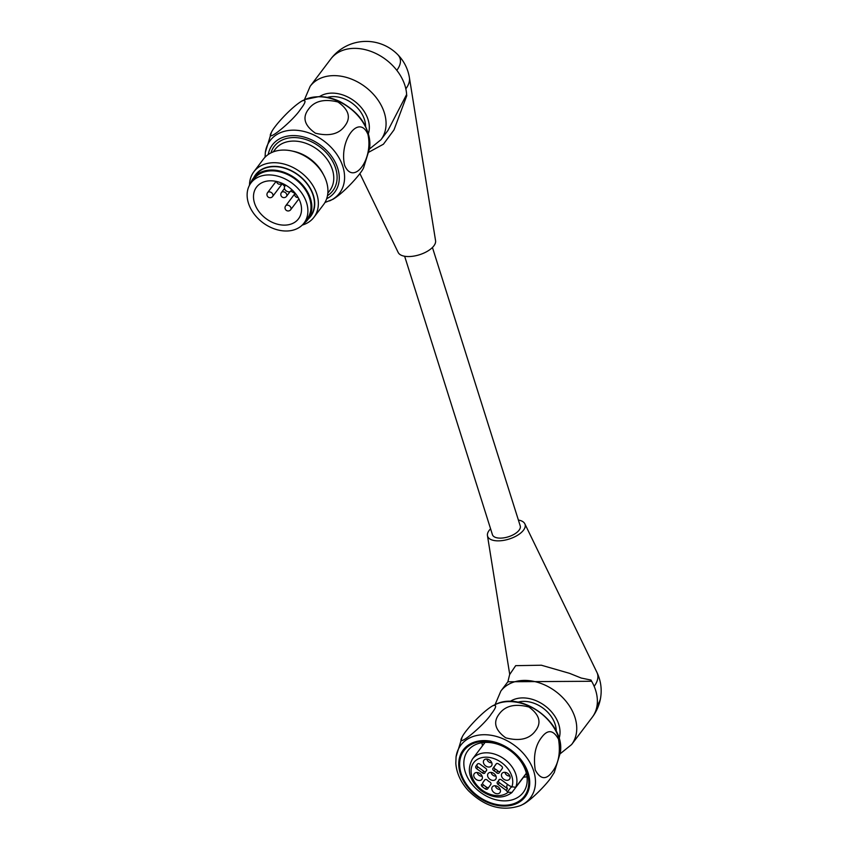 <?xml version="1.0" encoding="UTF-8"?>
<svg xmlns="http://www.w3.org/2000/svg" width="849" height="849" viewBox="0 0 849 849"><rect width="100%" height="100%" fill="white"/><g stroke="black" fill="none" stroke-linecap="round" stroke-linejoin="round"><path stroke-width="1.27" d="M396.812 70.329A44.35 32.75 -142.9 0 0 330.792 58.995A44.35 44.35 0 0 1 397.619 54.485L397.619 54.485A40.529 18.954 -17.5 0 1 396.812 70.329A44.35 32.75 37.1 0 1 406.629 94.494A12.671 9.36 -142.9 0 0 406.777 95.693L394 129.886L383.43 144.203L368.922 152.141M330.792 58.995L310.182 86.258A44.35 32.75 37.1 0 1 354.733 80.506A44.35 32.75 37.1 0 1 386.019 121.757A44.35 32.75 37.1 0 1 380.925 139.767L387.94 130.491L406.629 94.494M365.579 126.363A27.561 20.355 -142.9 0 0 352.675 103.599A27.561 20.355 -142.9 0 0 327.247 97.38M397.619 54.485C403.975 60.969 407.902 68.695 409.409 77.641L435.569 240.702A19.644 9.18 162.5 0 1 408.709 256.557A19.644 9.18 162.5 0 1 398.192 252.493L359.88 173.536M254.53 203.134A26.298 19.421 37.1 0 1 256.547 187.109A26.298 19.421 37.1 0 1 289.233 187.48A26.298 19.421 37.1 0 1 298.487 218.83A26.298 19.421 37.1 0 1 274.949 223.425A26.298 19.421 37.1 0 1 254.53 203.134M248.439 203.176A33.26 24.568 37.1 0 1 250.986 182.906A33.26 24.568 37.1 0 1 292.332 183.373A33.26 24.568 37.1 0 1 304.048 223.032A33.26 24.568 37.1 0 1 274.269 228.848A33.26 24.568 37.1 0 1 248.439 203.176M304.048 223.032L307.136 218.946A33.26 24.568 -142.9 0 0 309.683 198.677A33.26 24.568 -142.9 0 0 283.853 172.994A33.26 24.568 -142.9 0 0 254.074 178.81L250.986 182.906M285.667 185.114L284.765 186.366A3.799 2.812 -142.9 0 0 286.166 190.876A3.799 2.812 -142.9 0 0 290.867 190.908A3.799 2.812 -142.9 0 0 290.899 190.866L291.791 189.614M344.588 165.268C338.91 140.149 359.127 113.511 367.935 134.397C373.592 159.453 353.449 186.196 344.588 165.268M308.378 109.404C302.159 117.618 304.504 125.556 315.425 133.208C329.285 136.572 339.133 134.1 344.949 125.79C351.178 117.565 348.833 109.627 337.913 101.965C324.074 98.59 314.236 101.073 308.378 109.404M324.934 202.518L332.935 199.292C344.163 192.702 361.409 173.376 363.595 167.784L363.765 167.433M300.419 109.404C293.234 120.654 264.304 144.659 271.404 132.423C273.601 126.819 290.814 107.536 302.074 100.914C306.457 99.471 305.905 102.305 300.419 109.404M250.487 183.596A34.215 25.268 37.1 0 1 253.32 178.237A34.215 25.268 37.1 0 1 271.51 170.033A34.215 25.268 37.1 0 1 304.94 187.905A34.215 25.268 37.1 0 1 307.9 219.52A34.215 25.268 37.1 0 1 303.517 223.701M249.489 185.231A37.696 27.837 37.1 0 1 253.862 171.753A37.696 27.837 37.1 0 1 273.909 162.711A37.696 27.837 37.1 0 1 310.745 182.397A37.696 27.837 37.1 0 1 313.992 217.227A37.696 27.837 37.1 0 1 302.212 225.102M313.992 217.227L323.565 204.588A37.696 27.837 -142.9 0 0 320.306 169.747A37.696 27.837 -142.9 0 0 283.47 150.061A37.696 27.837 -142.9 0 0 263.423 159.103L253.862 171.753M308.399 218.862A34.533 25.502 -142.9 0 0 298.572 175.138A34.533 25.502 -142.9 0 0 253.819 177.579M253.32 178.237L255.899 174.83A34.215 25.268 37.1 0 1 274.089 166.627A34.215 25.268 37.1 0 1 307.518 184.498A34.215 25.268 37.1 0 1 310.469 216.113L307.9 219.52M432.438 247.483L520.235 525.913A14.571 6.813 162.5 0 1 514.727 533.936A14.571 6.813 162.5 0 1 500.401 538.128A14.571 6.813 162.5 0 1 492.431 534.679L404.644 256.249M473.88 786.439A34.692 25.619 -142.9 0 0 523.186 792.563A34.692 25.619 -142.9 0 0 510.971 751.206A34.692 25.619 -142.9 0 0 467.852 750.707A34.692 25.619 -142.9 0 0 473.88 786.439M491.242 714.02C484.185 725.195 455 749.497 462.068 737.24C464.254 731.647 481.532 712.322 492.707 705.784C497.047 704.341 496.559 707.09 491.242 714.02M541.513 737.537C535.284 745.539 533.193 756.374 535.263 770.022C540.484 779.552 546.162 780.146 552.306 771.815C558.536 763.813 560.627 752.978 558.557 739.309C553.346 729.779 547.669 729.185 541.513 737.537M554.386 772.314L550.428 778.512C545.493 785.357 531.442 799.843 523.589 804.088L520.511 805.574A43.628 32.22 -142.9 0 0 515.056 745.804A43.628 32.22 -142.9 0 0 456.062 756.83L462.068 737.24M535.411 730.883C529.394 739.129 519.503 741.442 505.717 737.823C495.041 730.034 492.876 722.085 499.223 713.977C505.229 705.721 515.131 703.407 528.927 707.015C539.603 714.794 541.758 722.754 535.411 730.883M470.611 789.496A37.855 27.953 -142.9 0 0 527.919 789.092A37.855 27.953 -142.9 0 0 484.174 741.421A37.855 27.953 -142.9 0 0 470.611 789.496M484.949 779.7L482.826 782.661A1.9 1.401 -142.9 0 0 483.378 784.794A19.007 14.04 -142.9 0 0 486.785 787.288A1.9 1.401 -142.9 0 0 488.716 787.394M495.37 785.781A3.64 2.696 -142.9 0 0 500.157 789.4M504.996 772.325A3.64 2.696 -142.9 0 0 509.793 775.954M496.4 763.707L494.277 766.668A1.9 1.401 -142.9 0 0 495.307 769.13A7.917 5.847 37.1 0 1 497.779 770.945A1.9 1.401 -142.9 0 0 500.167 771.401M486.944 759.07A3.64 2.696 -142.9 0 0 491.741 762.699M477.446 764.121A19.007 14.04 -142.9 0 0 477.064 764.79A1.9 1.401 -142.9 0 0 477.86 766.923L483.803 771.285A1.9 1.401 -142.9 0 0 485.554 771.677M477.308 772.516A3.64 2.696 -142.9 0 0 482.105 776.145M491.157 772.42A3.64 2.696 -142.9 0 0 495.954 776.05M481.542 784.359A1.9 1.401 -142.9 0 0 482.083 786.492A19.007 14.04 37.1 0 0 485.49 788.997A1.9 1.401 -142.9 0 0 487.666 788.859L490.839 784.444A1.9 1.401 -142.9 0 0 489.809 781.982A7.917 5.847 -142.9 0 1 487.337 780.167A1.9 1.401 -142.9 0 0 484.705 779.944L482.826 782.661M500.273 789.729A4.754 3.513 37.1 0 1 500.252 792.032A4.754 3.513 37.1 0 1 494.012 792.552A4.754 3.513 37.1 0 1 492.813 786.407A4.754 3.513 37.1 0 1 497.005 786.227A4.754 3.513 37.1 0 1 500.273 789.729M498.427 780.921A1.9 1.401 -142.9 0 0 499.329 782.682L507.479 788.668L506.184 790.366L498.045 784.391A1.9 1.401 -142.9 0 1 497.514 781.918A7.917 5.847 -142.9 0 0 498.225 781.186A7.917 5.847 -142.9 0 0 498.83 780.082A1.9 1.401 -142.9 0 1 501.313 779.828L509.464 785.803A4.277 3.163 -142.9 0 1 511.247 786.683L515.693 787.299L526.348 773.206M499.552 779.424A7.917 5.847 37.1 0 1 499.52 779.478L498.225 781.186M509.909 776.283A4.754 3.513 37.1 0 1 509.888 778.575A4.754 3.513 37.1 0 1 503.637 779.106A4.754 3.513 37.1 0 1 502.449 772.951A4.754 3.513 37.1 0 1 506.641 772.781A4.754 3.513 37.1 0 1 509.909 776.283M496.495 772.643A7.917 5.847 -142.9 0 0 494.022 770.828A1.9 1.401 -142.9 0 1 492.993 768.366L496.156 763.951A1.9 1.401 -142.9 0 1 498.331 763.813A19.007 14.04 37.1 0 1 501.738 766.307A1.9 1.401 -142.9 0 1 502.29 768.451L499.116 772.866A1.9 1.401 -142.9 0 1 496.495 772.643L497.779 770.945M491.858 763.018A4.754 3.513 37.1 0 1 491.826 765.32A4.754 3.513 37.1 0 1 485.586 765.851A4.754 3.513 37.1 0 1 484.397 759.696A4.754 3.513 37.1 0 1 488.578 759.515A4.754 3.513 37.1 0 1 491.858 763.018M486.307 770.881A7.917 5.847 -142.9 0 0 485.596 771.624A7.917 5.847 -142.9 0 0 484.991 772.728A1.9 1.401 -142.9 0 1 482.508 772.983L476.576 768.621A1.9 1.401 -142.9 0 1 475.78 766.498A19.007 14.04 37.1 0 1 476.756 764.938A19.007 14.04 37.1 0 1 477.594 763.962A1.9 1.401 -142.9 0 1 479.844 764.058L485.787 768.419A1.9 1.401 -142.9 0 1 486.307 770.881L486.604 770.499M482.221 776.474A4.754 3.513 37.1 0 1 482.2 778.777A4.754 3.513 37.1 0 1 475.949 779.297A4.754 3.513 37.1 0 1 474.761 773.152A4.754 3.513 37.1 0 1 478.953 772.972A4.754 3.513 37.1 0 1 482.221 776.474M496.071 776.379A4.754 3.513 37.1 0 1 496.039 778.671A4.754 3.513 37.1 0 1 489.799 779.202A4.754 3.513 37.1 0 1 488.599 773.046A4.754 3.513 37.1 0 1 492.791 772.877A4.754 3.513 37.1 0 1 496.071 776.379M507.479 788.668A4.277 3.163 37.1 0 1 507.278 784.964A4.277 3.163 37.1 0 1 507.713 784.518M506.184 790.366A4.277 3.163 -142.9 0 0 507.564 791.809L508.127 792.234A22.806 16.842 37.1 0 1 473.572 780.337A22.806 16.842 37.1 0 1 489.905 757.531A22.806 16.842 37.1 0 1 511.809 787.097M526.401 773.418L511.82 792.648M512.011 792.435L508.127 792.234M509.729 674.467L515.683 665.658L541.333 665.213L569.626 673.363L581.215 678.043L591.031 680.07A12.671 9.36 -142.9 0 0 591.636 681.269A44.35 32.75 37.1 0 1 597.07 705.466A40.529 18.954 162.5 0 0 600.561 698.111L600.561 698.111C602.037 689.155 600.837 680.569 596.932 672.387A43.787 20.472 -17.5 0 1 594.162 686.332M591.636 681.269L507.882 681.768L500.868 691.044A44.35 32.75 37.1 0 1 540.569 683.286A44.35 32.75 37.1 0 1 575.006 717.522A44.35 32.75 37.1 0 1 571.61 744.552L592.231 717.288A44.35 32.75 -142.9 0 0 597.07 705.466M556.265 731.265A27.561 20.355 -142.9 0 0 543.36 708.374A27.561 20.355 -142.9 0 0 517.837 702.197M490.584 528.8A19.644 9.18 -17.5 0 0 487.453 535.581A19.644 9.18 -17.5 0 0 498.342 540.855A19.644 9.18 -17.5 0 0 523.504 530.179A19.644 9.18 -17.5 0 0 524.831 523.801A19.644 9.18 -17.5 0 0 518.378 520.044M368.413 133.59A31.678 23.39 -142.9 0 0 354.511 101.169A31.678 23.39 -142.9 0 0 319.521 96.616M409.409 77.641A43.787 20.472 162.5 0 1 405.833 88.848M294.656 193.975L285.646 205.893A3.173 2.335 37.1 0 1 287.323 205.129A3.173 2.335 37.1 0 1 290.422 206.785A3.173 2.335 37.1 0 1 290.698 209.714L298.89 198.878M276.105 181.378L267.584 192.638A3.173 2.335 37.1 0 1 269.271 191.874A3.173 2.335 37.1 0 1 272.37 193.53A3.173 2.335 37.1 0 1 272.646 196.459L282.462 183.469M294.847 193.222A26.298 19.421 37.1 0 1 290.74 191.057M284.744 186.398A26.298 19.421 37.1 0 1 282.261 183.734M329.518 200.916A43.532 32.145 -142.9 0 0 340.046 159.761A43.532 32.145 -142.9 0 0 293.255 130.162A43.532 32.145 -142.9 0 0 265.344 152.321L271.404 132.433M304.929 99.535L318.937 96.616C325.857 96.606 332.755 98.208 339.621 101.424C360.613 112.758 370.599 128.422 369.58 148.437A43.692 32.262 -142.9 0 0 318.364 96.765A43.692 32.262 -142.9 0 0 304.94 99.535L302.074 100.904M323.363 174.491A34.215 25.268 -142.9 0 0 292.438 151.111M327.831 193.158L329.805 190.558A34.215 25.268 -142.9 0 0 326.854 158.943A34.215 25.268 -142.9 0 0 293.425 141.072A34.215 25.268 -142.9 0 0 275.225 149.275L273.261 151.886M327.481 195.652A36.751 27.136 -142.9 0 0 332.256 160.694A36.751 27.136 -142.9 0 0 293.775 137.57A36.751 27.136 -142.9 0 0 270.948 152.894M326.674 198.719A39.107 28.887 -142.9 0 0 334.909 161.628A39.107 28.887 -142.9 0 0 293.149 135.585A39.107 28.887 -142.9 0 0 268.231 154.518M284.479 188.52L281.433 192.543A3.173 2.335 37.1 0 1 285.37 192.585A3.173 2.335 37.1 0 1 286.484 196.363L290.156 191.503M554.227 772.643L560.234 753.042A43.628 32.22 -142.9 0 0 540.113 712.682A43.628 32.22 -142.9 0 0 495.784 704.309L492.707 705.774M469.996 789.91A38.831 28.675 -142.9 0 0 528.789 789.506A38.831 28.675 -142.9 0 0 483.909 740.593A38.831 28.675 -142.9 0 0 469.996 789.91M483.378 784.794L482.083 786.492M485.49 788.997L486.785 787.288M499.329 782.682L498.045 784.391M495.307 769.13L494.022 770.828M492.993 768.366L494.277 766.668M475.78 766.498L477.064 764.79M477.86 766.923L476.576 768.621M482.508 772.983L483.803 771.285M511.788 792.669C502.735 799.153 492.452 798.442 480.959 790.536C469.232 780.252 466.409 769.756 472.479 759.027A25.979 19.187 37.1 0 1 502.81 758.019A25.979 19.187 37.1 0 1 515.693 787.299M507.564 791.809L511.374 786.779M559.077 738.471A31.678 23.39 -142.9 0 0 558.769 724.42A31.678 23.39 -142.9 0 0 510.132 701.454M369.495 149L380.925 139.767M310.182 86.258L304.409 99.768M285.646 205.893A3.173 3.173 0 0 0 286.262 210.329A3.173 3.173 0 0 0 290.698 209.714M294.964 192.935A3.173 3.173 0 0 0 298.158 197.499M267.584 192.638A3.173 3.173 0 0 0 268.199 197.074A3.173 3.173 0 0 0 272.646 196.459M276.604 181.495A3.173 3.173 0 0 0 282.038 183.278M369.58 148.437L363.595 167.784M265.344 152.321L265.047 157.214M281.433 192.543A3.173 3.173 0 0 0 283.417 197.573A3.173 3.173 0 0 0 286.484 196.363M520.511 805.574C502.183 811.803 484.79 806.826 468.33 790.61C460.774 782.258 456.603 773.195 455.817 763.421L456.062 756.83M560.234 753.042C566.018 723.677 522.475 690.746 495.784 704.309M485.596 771.624L486.689 770.181M472.479 759.027L485.044 742.419M481.945 742.737L482.444 745.868M527.017 776.824L523.515 777.228M487.453 535.581L509.655 673.968M524.831 523.801L596.932 672.387M500.868 691.044L495.084 704.628M560.117 753.816L571.61 744.552M592.231 717.288A44.35 44.35 0 0 0 600.561 698.111M507.882 681.768L509.708 674.276"/></g></svg>

